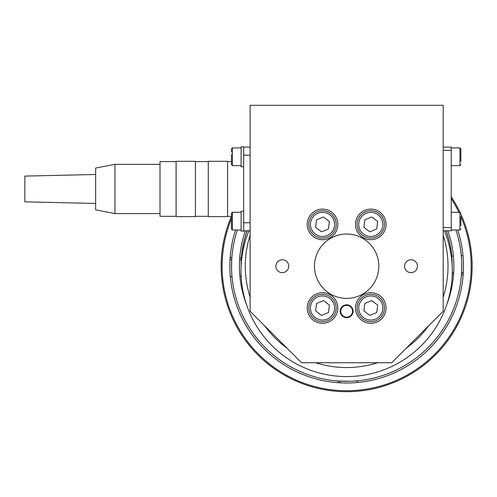 <?xml version="1.0" encoding="UTF-8"?>
<svg xmlns="http://www.w3.org/2000/svg" width="497" height="497" viewBox="0 0 497 497"><rect width="100%" height="100%" fill="white"/><g stroke="black" fill="none" stroke-linecap="round" stroke-linejoin="round"><path stroke-width="0.75" d="M314.471 266.199A32.181 32.181 0 0 1 346.651 234.019A32.181 32.181 0 0 1 378.826 266.199A32.181 32.181 0 0 1 346.651 298.38A32.181 32.181 0 0 0 378.826 266.199A32.181 32.181 0 0 0 346.651 234.019A32.181 32.181 0 0 0 314.471 266.199A32.181 32.181 0 0 0 346.651 298.38M443.187 235.292A101.369 101.369 0 0 1 443.187 297.107M428.65 325.79A101.369 101.369 0 0 1 406.242 348.198M377.558 362.735A101.369 101.369 0 0 1 315.738 362.735M287.061 348.198A101.369 101.369 0 0 1 264.646 325.79M250.109 297.107A101.369 101.369 0 0 1 250.109 235.292M411.007 259.763A6.436 6.436 0 0 0 404.57 266.199A6.436 6.436 0 0 0 411.007 272.636A6.436 6.436 0 0 0 417.443 266.199A6.436 6.436 0 0 0 411.007 259.763M282.29 259.763A6.436 6.436 0 0 0 275.854 266.199A6.436 6.436 0 0 0 282.29 272.636A6.436 6.436 0 0 0 288.726 266.199A6.436 6.436 0 0 0 282.29 259.763M346.651 304.816A6.436 6.436 0 0 0 340.215 311.252A6.436 6.436 0 0 0 346.651 317.689A6.436 6.436 0 0 0 353.087 311.252A6.436 6.436 0 0 0 344.191 305.301A6.436 6.436 0 0 0 340.7 313.706M370.781 292.714A15.283 15.283 0 0 0 355.498 308.003A15.283 15.283 0 0 0 370.781 323.286A15.283 15.283 0 0 0 386.07 308.003A15.283 15.283 0 0 0 370.781 292.714M322.516 292.714A15.283 15.283 0 0 0 307.227 308.003A15.283 15.283 0 0 0 322.516 323.286A15.283 15.283 0 0 0 337.798 308.003A15.283 15.283 0 0 0 322.516 292.714M322.516 209.113A15.283 15.283 0 0 0 307.227 224.395A15.283 15.283 0 0 0 322.516 239.684A15.283 15.283 0 0 0 337.798 224.395A15.283 15.283 0 0 0 322.516 209.113M370.781 209.113A15.283 15.283 0 0 0 355.498 224.395A15.283 15.283 0 0 0 370.781 239.684A15.283 15.283 0 0 0 386.07 224.395A15.283 15.283 0 0 0 370.781 209.113M443.187 105.302L443.187 311.252L391.698 362.735L301.598 362.735L250.109 311.252L250.109 105.302L443.187 105.302M444.361 230.801A105.631 105.631 0 0 1 346.651 376.577A105.631 105.631 0 0 1 248.941 230.801M247.121 230.801A105.631 105.631 0 0 0 241.293 258.502M451.854 256.694A105.631 105.631 0 0 0 446.176 230.801M443.187 147.131L451.233 147.131L451.233 230.801L443.187 230.801M451.233 150.349L443.187 150.349L443.187 227.583L451.233 227.583M250.109 230.801L243.673 230.801L243.673 222.755L250.109 222.755L250.109 155.176L243.673 155.176L243.673 147.131L250.109 147.131M243.673 221.146L243.673 211.169L241.101 211.169L241.101 231.124L243.673 231.124L243.673 146.814L241.101 146.814L241.101 166.762L243.673 166.762L243.673 156.785M460.887 216.462L460.887 225.831M241.101 212.3L232.41 212.3L232.41 229.999L231.447 229.03L231.447 213.263L231.447 216.462L227.583 216.319M227.583 161.612L231.447 161.469L231.447 164.669L231.447 154.449M241.101 147.938L232.41 147.938L231.447 148.901L231.447 152.107M451.233 165.638L459.924 165.638L459.924 147.938L460.887 148.901L460.887 161.469M460.887 154.449L460.887 152.107M365.562 295.361A13.674 13.674 0 0 1 383.423 302.779A13.674 13.674 0 0 1 376.005 320.64A13.674 13.674 0 0 1 358.144 313.222A13.674 13.674 0 0 1 365.562 295.361A13.674 13.674 0 0 0 358.144 313.222A13.674 13.674 0 0 0 376.005 320.64M369.799 315.409L376.707 312.551L377.689 305.152L371.762 300.598L364.86 303.45L363.879 310.855L369.799 315.409M317.291 211.753A13.674 13.674 0 0 1 335.152 219.171A13.674 13.674 0 0 1 327.734 237.038A13.674 13.674 0 0 1 309.873 229.62A13.674 13.674 0 0 1 317.291 211.753A13.674 13.674 0 0 0 309.873 229.62A13.674 13.674 0 0 0 327.734 237.038M321.534 231.801L328.436 228.949L329.418 221.544L323.497 216.99L316.595 219.842L315.614 227.247L321.534 231.801M365.562 211.753A13.674 13.674 0 0 1 383.423 219.171A13.674 13.674 0 0 1 376.005 237.038A13.674 13.674 0 0 1 358.144 229.62A13.674 13.674 0 0 1 365.562 211.753A13.674 13.674 0 0 0 358.144 229.62A13.674 13.674 0 0 0 376.005 237.038M369.799 231.801L376.707 228.949L377.689 221.544L371.762 216.99L364.86 219.842L363.879 227.247L369.799 231.801M317.291 295.361A13.674 13.674 0 0 1 335.152 302.779A13.674 13.674 0 0 1 327.734 320.64A13.674 13.674 0 0 1 309.873 313.222A13.674 13.674 0 0 1 317.291 295.361A13.674 13.674 0 0 0 309.873 313.222A13.674 13.674 0 0 0 327.734 320.64M321.534 315.409L328.436 312.551L329.418 305.152L323.497 300.598L316.595 303.45L315.614 310.855L321.534 315.409M348.9 316.695A5.896 5.896 0 0 0 352.093 309.004A5.896 5.896 0 0 0 344.396 305.804A5.896 5.896 0 0 0 341.203 313.501A5.896 5.896 0 0 0 348.9 316.695M346.651 317.689A6.436 6.436 0 0 0 352.597 308.792M114.956 213.586L95.648 209.883L95.648 168.048L114.956 164.352L114.956 213.586L160.003 213.586M176.093 216.319L160.003 216.319L160.003 161.612L176.093 161.612M95.648 174.484L24.85 176.093L24.85 201.838L95.648 203.447M176.093 216.642L176.093 161.295L195.402 161.295L195.402 216.642L176.093 216.642M208.274 216.642L208.274 161.295L227.583 161.295L227.583 216.642L208.274 216.642M221.165 268.355A125.499 125.499 0 0 1 231.447 216.412A125.499 125.499 0 0 0 348.807 391.679A125.499 125.499 0 0 0 460.887 214.238A125.499 125.499 0 0 1 472.15 266.199M457.712 229.999A116.814 116.814 0 0 1 348.658 382.994A116.814 116.814 0 0 1 235.584 229.999M451.233 196.824A125.499 125.499 0 0 1 459.986 212.3A125.499 125.499 0 0 0 451.233 196.824A125.499 125.499 0 0 1 459.986 212.3M241.101 266.703A105.55 105.55 0 0 1 247.214 230.801A105.55 105.55 0 0 0 241.262 260.372A9.654 9.654 0 0 0 239.629 259.391A107.24 107.24 0 0 1 245.419 230.801A107.24 107.24 0 0 0 239.424 268.038L239.411 266.883M453.376 255.719A9.654 9.654 0 0 0 451.773 256.756A105.55 105.55 0 0 0 446.089 230.801A105.55 105.55 0 0 1 452.195 266.703M231.782 258.515L231.714 259.583M231.701 259.881L231.54 268.175A115.124 115.124 0 0 0 348.627 381.305A115.124 115.124 0 0 0 455.929 229.999A115.124 115.124 0 0 1 461.185 254.576L461.253 255.265A9.654 9.654 0 0 1 463.03 256.166M231.751 259.005A115.124 115.124 0 0 1 231.77 258.688A115.124 115.124 0 0 1 237.367 229.999A115.124 115.124 0 0 0 231.54 268.175M461.75 263.957L461.701 262.174M461.564 259.316L461.228 255.048M453.32 255.197L453.289 254.886M453.382 255.775L453.537 257.545M453.804 262.006L453.829 262.609M453.867 264.093L453.885 265.516M239.411 265.69L239.523 261.223M447.878 230.801A107.24 107.24 0 0 1 446.778 304.599A107.24 107.24 0 0 0 453.674 273.008A9.654 9.654 0 0 1 452.276 272.194M338.997 381.069L350.441 381.261M353.373 381.124L357.784 380.783A115.124 115.124 0 0 0 461.527 273.71A115.124 115.124 0 0 0 461.545 273.393M358.101 380.752L357.579 380.801A9.654 9.654 0 0 1 356.684 382.578M231.546 268.442L231.596 270.225M231.732 273.083L232.068 277.351M232.099 277.655L232.043 277.127A9.654 9.654 0 0 1 230.266 276.233M239.976 277.196L240.008 277.512M239.914 276.624L239.759 274.847M239.492 270.393L239.467 269.79M239.43 268.305L239.424 268.038A107.24 107.24 0 0 0 246.518 304.599M453.885 266.709L453.773 271.176M461.514 273.878L461.583 272.816M461.601 272.518L461.756 264.224M241.132 275.934A9.654 9.654 0 0 1 239.921 276.68M229.993 260.167A9.654 9.654 0 0 1 231.739 259.21L231.826 257.906M340.619 382.858A9.654 9.654 0 0 1 339.662 381.112L337.109 380.926M463.303 272.226A9.654 9.654 0 0 1 461.558 273.188L461.471 274.493M346.651 391.698A125.499 125.499 0 0 1 221.146 266.199A125.499 125.499 0 0 0 346.651 391.698M461.378 275.736L461.452 274.791M232.068 277.332A115.124 115.124 0 0 0 232.111 277.792M232.111 277.823A115.124 115.124 0 0 0 339.14 381.075A115.124 115.124 0 0 0 339.457 381.1M453.525 275.027L453.537 274.847A9.654 9.654 0 0 1 452.239 274.064M239.771 257.371L239.759 257.552A9.654 9.654 0 0 1 241.374 258.564M231.919 256.663L231.844 257.608M461.235 255.067A115.124 115.124 0 0 0 461.185 254.607M463.185 274.232A9.654 9.654 0 0 1 461.421 275.158M230.111 258.167A9.654 9.654 0 0 1 231.875 257.241M338.619 382.733A9.654 9.654 0 0 1 337.687 380.975M451.233 229.999L459.924 229.999L459.924 212.3L460.887 213.263L459.924 212.3L451.233 212.3M232.41 147.938L232.41 165.638L231.447 164.669M375.39 319.155A12.065 12.065 0 0 0 381.938 303.394A12.065 12.065 0 0 0 366.177 296.846A12.065 12.065 0 0 0 359.629 312.607A12.065 12.065 0 0 0 375.39 319.155M327.119 235.547A12.065 12.065 0 0 0 333.667 219.786A12.065 12.065 0 0 0 317.906 213.244A12.065 12.065 0 0 0 311.358 229.005A12.065 12.065 0 0 0 327.119 235.547M375.39 235.547A12.065 12.065 0 0 0 381.938 219.786A12.065 12.065 0 0 0 366.177 213.244A12.065 12.065 0 0 0 359.629 229.005A12.065 12.065 0 0 0 375.39 235.547M327.119 319.155A12.065 12.065 0 0 0 333.667 303.394A12.065 12.065 0 0 0 317.906 296.846A12.065 12.065 0 0 0 311.358 312.607A12.065 12.065 0 0 0 327.119 319.155M460.887 214.238A125.499 125.499 0 0 1 472.131 264.044M460.887 216.611A124.536 124.536 0 0 1 348.788 390.717A124.536 124.536 0 0 1 231.447 218.897M451.233 198.589A124.536 124.536 0 0 1 458.917 212.3M459.924 229.999L460.887 229.03M241.101 229.999L232.41 229.999M232.41 212.3L231.447 213.263M241.101 165.638L232.41 165.638M459.924 165.638L460.887 164.669M451.233 147.938L459.924 147.938L460.887 148.901M195.402 216.319L208.274 216.319M114.956 164.352L160.003 164.352M195.402 161.612L208.274 161.612"/></g></svg>
